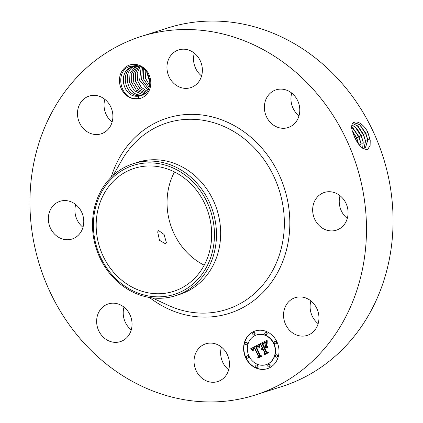 <?xml version="1.0" encoding="UTF-8"?>
<svg xmlns="http://www.w3.org/2000/svg" width="423" height="423" viewBox="0 0 423 423"><rect width="100%" height="100%" fill="white"/><g stroke="black" fill="none" stroke-linecap="round" stroke-linejoin="round"><path stroke-width="0.63" d="M29.938 201.364A188.145 166.123 72.3 0 1 141.065 36.478A188.145 166.123 72.3 0 1 366.487 230.107A188.145 166.123 72.3 0 1 255.36 394.992A188.145 166.123 72.3 0 1 29.938 201.364M141.065 36.478L167.64 28.008A188.145 166.123 72.3 0 1 393.062 221.636A188.145 166.123 72.3 0 1 281.935 386.522L255.36 394.992M367.407 131.416L367.888 132.457L367.407 131.416C360.174 118.72 349.181 119.196 352.158 130.48L354.374 136.761C358.54 145.771 363.008 149.959 367.777 149.319L370.114 145.501L370.21 140.484L367.888 132.452L370.12 139.86L367.746 139.696L365.842 133.314L359.687 124.457L353.665 122.607M228.679 369.834A19.807 17.486 72.3 0 1 221.419 347.066M204.214 265.179A64.566 57.005 72.3 0 1 167.043 202.331A64.566 57.005 72.3 0 1 174.493 171.944M131.262 329.914A19.807 17.486 72.3 0 1 128.333 327.048A19.807 17.486 72.3 0 1 124.002 307.151M82.971 227.299A19.807 17.486 72.3 0 1 74.919 210.168A19.807 17.486 72.3 0 1 75.717 204.536M112.1 122.094A19.807 17.486 72.3 0 1 104.841 99.331M201.581 75.934A19.807 17.486 72.3 0 1 194.321 53.166M298.998 115.849A19.807 17.486 72.3 0 1 296.068 112.978A19.807 17.486 72.3 0 1 291.738 93.086M347.283 218.464A19.807 17.486 72.3 0 1 339.23 201.332A19.807 17.486 72.3 0 1 340.029 195.701M318.159 323.669A19.807 17.486 72.3 0 1 310.9 300.906M135.043 98.971A17.539 15.487 72.3 0 1 119.434 80.322A17.539 15.487 72.3 0 1 135.201 64.354A17.539 15.487 72.3 0 1 150.81 83.003A17.539 15.487 72.3 0 1 135.043 98.971M211.669 382.233A19.807 17.486 72.3 0 1 194.305 364.615A19.807 17.486 72.3 0 1 205.747 343.82A19.807 17.486 72.3 0 1 211.854 343.143A19.807 17.486 72.3 0 1 229.218 360.756A19.807 17.486 72.3 0 1 217.776 381.557A19.807 17.486 72.3 0 1 211.669 382.233M126.932 310.022A19.807 17.486 72.3 0 1 120.359 341.636A19.807 17.486 72.3 0 1 101.753 335.518A19.807 17.486 72.3 0 1 108.33 303.899A19.807 17.486 72.3 0 1 126.932 310.022M83.77 221.668A19.807 17.486 72.3 0 1 72.074 239.021A19.807 17.486 72.3 0 1 48.344 218.638A19.807 17.486 72.3 0 1 60.04 201.285A19.807 17.486 72.3 0 1 83.77 221.668M107.643 129.84A19.807 17.486 72.3 0 1 101.197 133.816A19.807 17.486 72.3 0 1 80.206 124.198A19.807 17.486 72.3 0 1 82.723 100.061A19.807 17.486 72.3 0 1 89.168 96.079A19.807 17.486 72.3 0 1 110.16 105.702A19.807 17.486 72.3 0 1 107.643 129.84M184.571 88.328A19.807 17.486 72.3 0 1 167.207 70.715A19.807 17.486 72.3 0 1 178.649 49.914A19.807 17.486 72.3 0 1 184.756 49.242A19.807 17.486 72.3 0 1 202.12 66.855A19.807 17.486 72.3 0 1 190.678 87.656A19.807 17.486 72.3 0 1 184.571 88.328M269.493 121.454A19.807 17.486 72.3 0 1 276.066 89.835A19.807 17.486 72.3 0 1 294.667 95.952A19.807 17.486 72.3 0 1 288.095 127.572A19.807 17.486 72.3 0 1 269.493 121.454M312.655 209.808A19.807 17.486 72.3 0 1 324.351 192.449A19.807 17.486 72.3 0 1 348.081 212.832A19.807 17.486 72.3 0 1 336.385 230.186A19.807 17.486 72.3 0 1 312.655 209.808M288.782 301.636A19.807 17.486 72.3 0 1 295.228 297.655A19.807 17.486 72.3 0 1 316.214 307.278A19.807 17.486 72.3 0 1 313.702 331.41A19.807 17.486 72.3 0 1 307.257 335.391A19.807 17.486 72.3 0 1 286.265 325.768A19.807 17.486 72.3 0 1 288.782 301.636M245.715 357.853A19.807 17.486 72.3 0 1 255.286 330.945A19.807 17.486 72.3 0 1 276.891 341.768A19.807 17.486 72.3 0 1 267.32 368.682A19.807 17.486 72.3 0 1 245.715 357.853M362.659 148.256L365.361 148.039L367.746 139.701M211.664 234.791A64.566 57.005 72.3 0 1 173.53 291.368A64.566 57.005 72.3 0 1 96.174 224.925A64.566 57.005 72.3 0 1 134.308 168.343A64.566 57.005 72.3 0 1 211.664 234.791M166.366 242.622L164.055 234.437L158.678 230.604L157.647 231.867L159.487 240.29L165.488 243.807L166.366 242.622M138.686 96.233L138.231 98.654L135.17 98.654C120.116 98.073 115.04 72.312 128.756 66.728L135.815 65.523C150.186 66.009 155.13 90.062 142.551 95.112L140.209 95.936A15.165 13.388 72.3 0 1 138.686 96.233L136.174 96.264C123.067 95.894 117.98 73.047 130.559 67.389L132.51 66.58L137.301 66.025L139.199 66.316M255.418 330.902A19.807 17.486 -107.7 0 0 245.98 357.768A19.807 17.486 -107.7 0 0 267.452 368.639M365.335 148.05L367.767 140.272L365.795 133.34L359.92 124.737L353.639 122.617M359.407 124.293L365.62 133.62L367.693 139.727M146.834 72.365L149.943 82.697M146.802 72.317L149.938 82.755M186.887 176.449A67.68 59.759 -107.7 0 0 103.149 189.419A67.68 59.759 -107.7 0 0 120.952 283.267A67.68 59.759 -107.7 0 0 204.69 270.297A67.68 59.759 -107.7 0 0 186.887 176.449M140.209 95.936L136.211 96.254C123.019 95.878 118.012 72.825 130.744 67.305L132.531 66.575M133.425 163.638L137.612 162.305A69.314 61.203 72.3 0 1 220.663 233.639A69.314 61.203 72.3 0 1 179.722 294.387L175.534 295.719A69.314 61.203 -107.7 0 0 216.476 234.971A69.314 61.203 72.3 0 0 188.246 174.979A69.314 61.203 -107.7 0 0 133.425 163.638A69.314 61.203 -107.7 0 0 92.484 224.386A69.314 61.203 72.3 0 0 120.719 284.378A69.314 61.203 -107.7 0 0 175.534 295.719M266.173 364.637A15.603 13.779 -107.7 0 0 266.31 364.594A15.603 13.779 -107.7 0 0 273.85 343.391A15.603 13.779 -107.7 0 0 256.83 334.857A15.603 13.779 -107.7 0 0 256.698 334.905M254.276 334.921A1.2 1.058 -107.7 0 0 254.995 333.261A1.2 1.058 -107.7 0 0 253.557 332.652M275.733 343.714A1.2 1.058 -107.7 0 0 276.446 342.048A1.2 1.058 -107.7 0 0 275.008 341.446M266.331 334.519A1.2 1.058 -107.7 0 0 267.05 332.853A1.2 1.058 -107.7 0 0 265.612 332.251M269.319 366.884A1.2 1.058 -107.7 0 0 270.033 365.218A1.2 1.058 -107.7 0 0 268.594 364.615M276.97 357.118A1.2 1.058 -107.7 0 0 277.684 355.457A1.2 1.058 -107.7 0 0 276.245 354.849M247.862 358.091A1.2 1.058 -107.7 0 0 248.581 356.43A1.2 1.058 -107.7 0 0 247.138 355.822M246.625 344.687A1.2 1.058 -107.7 0 0 247.344 343.021A1.2 1.058 -107.7 0 0 245.906 342.419M257.263 367.286A1.2 1.058 -107.7 0 0 257.977 365.62A1.2 1.058 -107.7 0 0 256.539 365.017M364.118 148.367L365.467 140.822L363.579 134.477L358.318 126.477L352.708 123.484M364.087 148.367L365.488 141.382L363.526 134.503L357.689 125.948L352.692 123.511M273.586 343.476A15.603 13.779 72.3 0 1 266.041 364.679A15.603 13.779 72.3 0 1 249.02 356.145A15.603 13.779 72.3 0 1 256.565 334.942A15.603 13.779 72.3 0 1 273.586 343.476M254.725 333.345A1.2 1.058 72.3 0 1 252.838 334.318A1.2 1.058 72.3 0 1 254.725 333.345M276.182 342.133A1.2 1.058 72.3 0 1 274.294 343.111A1.2 1.058 72.3 0 1 276.182 342.133M266.786 332.938A1.2 1.058 72.3 0 1 264.893 333.916A1.2 1.058 72.3 0 1 266.786 332.938M269.768 365.303A1.2 1.058 72.3 0 1 267.881 366.281A1.2 1.058 72.3 0 1 269.768 365.303M277.419 355.542A1.2 1.058 72.3 0 1 275.532 356.515A1.2 1.058 72.3 0 1 277.419 355.542M246.424 357.488A1.2 1.058 72.3 0 1 248.312 356.515A1.2 1.058 72.3 0 1 246.424 357.488M245.187 344.084A1.2 1.058 72.3 0 1 247.08 343.106A1.2 1.058 72.3 0 1 245.187 344.084M255.82 366.683A1.2 1.058 72.3 0 1 257.713 365.705A1.2 1.058 72.3 0 1 255.82 366.683M357.176 125.504L363.352 134.784L365.414 140.848M145.142 70.276L145.544 78.419L149.663 85.377M145.168 70.303L145.581 78.403L149.668 85.335M133.509 66.305L132.526 66.765C119.947 72.423 125.034 95.265 138.141 95.64L142.017 95.355L138.178 95.63C124.922 95.112 119.984 72.344 132.711 66.675L133.531 66.3M258.791 344.459L258.918 347.336L257.396 346.289L255.746 346.908L259.648 355.415L260.854 355.854L257.739 357.461L258.263 356.055L254.604 348.282L253.303 349.261L253.261 350.741L253.118 349.149L254.435 348.118L254.329 347.695L252.616 348.933L252.795 350.662L250.665 348.748L258.791 344.459M259.452 344.729L259.325 347.542L259.452 344.729M258.204 346.886L256.512 347.299L260.203 355.161L261.974 356.071L258.495 357.863L261.504 356.05L260.029 355.325L256.195 347.188L257.485 346.633L258.204 346.886M259.415 344.137L266.49 340.489L266.474 343.407L264.687 342.482L262.006 343.608L263.725 347.267L264.142 347.05L262.625 343.825L264.481 342.921L265.834 343.159L264.676 343.079L262.894 343.947L264.312 346.96L265.343 346.432L265.808 344.549L267.347 347.822L265.596 347.114L264.037 347.923L265.887 351.857L267.236 352.422L263.894 354.151L264.523 352.56L262.942 349.202L262.033 350.033L262.847 348.991L262.672 348.626L261.536 349.773L261.657 348.732L262.366 347.965L260.811 344.671L259.415 344.137L261.076 344.586L262.63 347.88L261.514 349.541M267.23 340.7L267.13 343.725L266.802 342.244L267.23 340.7M266.437 344.565L268.023 347.939L266.437 344.565M266.326 347.553L264.93 348.277L266.501 351.619L268.505 352.703L264.56 354.738L268.023 352.687L266.379 351.799L264.661 348.15L266.326 347.553M362.622 148.23L363.204 142.498L361.258 135.667L355.457 127.164L352.036 124.986M362.654 148.251L363.188 141.943L361.311 135.635L356.98 128.645L352.052 124.944M258.791 344.518L250.934 348.663L252.372 350.329M250.665 348.748L250.934 348.663M250.913 348.954L251.177 348.869M251.146 349.155L251.41 349.07M251.373 349.356L251.637 349.271M251.59 349.551L251.854 349.467M251.801 349.747L252.066 349.662M251.997 349.943L252.267 349.858M252.193 350.133L252.457 350.048M254.329 347.695L254.699 348.034L253.34 349.197M254.435 348.118L254.699 348.034M254.022 348.319L254.286 348.235M253.874 348.404L254.138 348.314M253.737 348.483L254.001 348.399M253.61 348.573L253.874 348.489M253.499 348.663L253.763 348.578M253.398 348.753L253.663 348.668M253.308 348.848L253.573 348.764M253.234 348.943L253.499 348.859M253.166 349.044L253.435 348.959M253.118 349.149L253.382 349.065M254.604 348.282L254.868 348.198L258.527 355.97L258.03 357.313M258.263 356.055L258.527 355.97M256.772 346.379L257.882 346.241L258.86 346.987M256.904 346.337L257.173 346.252M257.036 346.31L257.3 346.226M257.163 346.289L257.427 346.204M257.279 346.284L257.549 346.199M257.396 346.289L257.665 346.204M257.512 346.305L257.776 346.22M257.618 346.326L257.882 346.241M257.723 346.368L257.988 346.284M257.829 346.416L258.099 346.331M257.94 346.479L258.204 346.395M258.051 346.553L258.321 346.469M258.167 346.643L258.432 346.559M258.284 346.744L258.548 346.659M258.4 346.855L258.665 346.77M258.516 346.982L258.781 346.897M257.358 346.664L256.544 347.278M257.036 346.77L257.306 346.686M256.93 346.812L257.195 346.728M256.814 346.865L257.078 346.781M256.692 346.923L256.957 346.839M256.56 346.992L256.824 346.908M256.195 347.188L256.465 347.103M260.272 355.193L261.768 355.965L258.712 357.758M260.029 355.325L260.293 355.241M261.504 356.05L261.768 355.965M258.242 357.736L258.506 357.652M257.216 346.955L257.781 346.86M257.358 346.918L257.623 346.834M257.501 346.886L257.766 346.802M257.639 346.871L257.908 346.786M266.479 340.547L259.685 344.052M260.811 344.671L261.076 344.586M262.366 347.965L262.63 347.88M262.175 348.097L262.44 348.013M262.011 348.24L262.276 348.155M261.869 348.393L262.133 348.309M261.752 348.557L262.017 348.473M261.657 348.732L261.922 348.647M261.588 348.922L261.853 348.838M261.541 349.118L261.805 349.033M261.514 349.324L261.779 349.239M262.672 348.626L263.111 348.906L262.033 350.033M262.847 348.991L263.111 348.906M262.72 349.06L262.984 348.975M262.604 349.139L262.868 349.054M262.498 349.229L262.762 349.139M262.403 349.319L262.667 349.234M262.313 349.419L262.583 349.335M262.239 349.525L262.503 349.44M262.17 349.641L262.434 349.557M262.117 349.763L262.382 349.678M262.07 349.895L262.334 349.81M262.942 349.202L263.212 349.118L264.793 352.475L264.185 353.998M264.523 352.56L264.793 352.475M265.596 347.114L267.236 347.584M265.967 344.888L265.607 346.347L264.312 346.96M265.343 346.432L265.607 346.347M264.571 343.111L265.459 342.937M264.676 343.079L264.941 342.995M264.872 343.037L265.136 342.953M265.057 343.016L265.321 342.931M264.465 342.926L262.963 343.899M263.978 343.095L264.243 343.011M263.703 343.227L263.973 343.143M263.159 343.518L263.423 343.434M262.984 343.619L263.249 343.534M262.625 343.825L262.889 343.74M264.391 346.934L263.725 347.267M264.142 347.05L264.407 346.966M264.068 342.614L265.205 342.408L266.442 343.074M264.238 342.561L264.502 342.477M264.396 342.524L264.661 342.44M264.544 342.498L264.814 342.413M264.687 342.482L264.951 342.397M264.819 342.482L265.084 342.397M264.941 342.493L265.205 342.408M265.057 342.519L265.327 342.434M265.189 342.556L265.454 342.471M265.321 342.609L265.591 342.524M265.464 342.683L265.734 342.598M265.618 342.767L265.882 342.678M265.771 342.863L266.041 342.778M265.94 342.979L266.204 342.894M266.109 343.106L266.374 343.021M266.088 347.468L265.004 348.235M264.661 348.15L264.925 348.066M266.627 351.687L268.288 352.602L264.772 354.627M266.379 351.799L266.643 351.714M268.023 352.687L268.288 352.602M264.29 354.617L264.555 354.532M354.95 126.715L361.089 135.942L363.135 141.969M143.704 68.928L143.571 79.027L149.171 87.297M143.73 68.949L143.609 79.011L149.182 87.265M142.9 94.942L140.113 95.011C127 94.636 121.914 71.794 134.493 66.136L134.535 66.115M142.916 94.932L140.145 95.001C126.953 94.625 121.951 71.566 134.678 66.051M360.988 146.829L360.856 143.09L358.995 136.825L353.226 128.375L351.783 127.217M361.031 146.871L360.909 143.064L359.042 136.798L351.783 127.154M352.719 127.931L358.82 137.105L360.856 143.09M142.414 67.96L141.631 79.624L148.579 88.819M142.392 67.944L141.594 79.635L148.568 88.846M143.804 94.419L142.08 94.382L134.223 90.691L129.549 82.511L130.014 73.073L135.582 66.009M143.82 94.408L142.117 94.371L134.265 90.686L129.586 82.506L130.046 73.079L135.603 66.009M358.572 144.211L356.726 137.988L352.243 130.85M361.004 144.343L358.625 144.185L356.779 137.956L352.216 130.733M352.327 131.199L356.552 138.268L358.403 143.799M141.187 67.22L139.643 80.18L147.897 90.125M141.166 67.204L139.622 80.238L147.886 90.147M144.687 93.8L136.396 90.258L131.664 82.448L131.712 73.258L136.661 65.993M144.703 93.784L136.343 90.162L131.712 82.496L131.743 73.274L136.682 65.993M140.039 66.654L137.2 73.332L137.681 80.83L141.319 87.344L147.162 91.246M140.018 66.644L137.168 73.332L137.644 80.846L141.293 87.365L147.146 91.268M137.771 66.073L133.488 73.348L133.721 82.141L138.152 89.427L145.544 93.076M137.792 66.073L133.515 73.375L133.768 82.168L138.226 89.454L145.56 93.06M138.913 66.252L135.323 73.306L135.683 81.486L139.659 88.349L146.363 92.235M138.934 66.258L135.36 73.274L135.709 81.449L139.812 88.455L146.379 92.219M111.154 177.279A102.44 90.448 72.3 0 1 212.901 117.086A102.44 90.448 72.3 0 1 289.834 223.561A102.44 90.448 72.3 0 1 242.331 307.886A102.44 90.448 72.3 0 1 149.478 297.485M365.842 133.314L367.888 132.452M113.221 175.312L121.644 160.481A97.935 86.472 72.3 0 1 220.357 124.97A97.935 86.472 72.3 0 1 284.356 223.677A97.935 86.472 72.3 0 1 167.757 305.11L152.301 297.892M363.579 134.477L365.795 133.34M365.467 140.822L367.841 140.981M361.311 135.635L363.526 134.503M363.188 141.943L365.562 142.102M263.518 343.323L263.783 343.238M263.333 343.423L263.598 343.339M262.815 343.714L263.085 343.629M359.042 136.798L361.258 135.667M360.904 143.064L363.283 143.223M356.779 137.956L358.995 136.825M355.336 138.776L356.726 137.988M130.559 67.389L129.496 66.406M266.041 364.679L266.31 364.594M256.565 334.942L256.83 334.857M254.149 334.974L254.413 334.889M253.419 332.684L253.684 332.6M275.6 343.767L275.87 343.682M274.876 341.477L275.14 341.393M266.204 334.572L266.469 334.487M265.475 332.282L265.739 332.198M269.187 366.937L269.451 366.852M268.457 364.647L268.727 364.563M276.838 357.171L277.102 357.086M276.108 354.886L276.378 354.802M247.006 355.854L247.27 355.769M247.735 358.144L248 358.059M245.768 342.45L246.033 342.366M246.498 344.74L246.762 344.655M256.401 365.049L256.666 364.964M257.131 367.338L257.396 367.254"/></g></svg>
